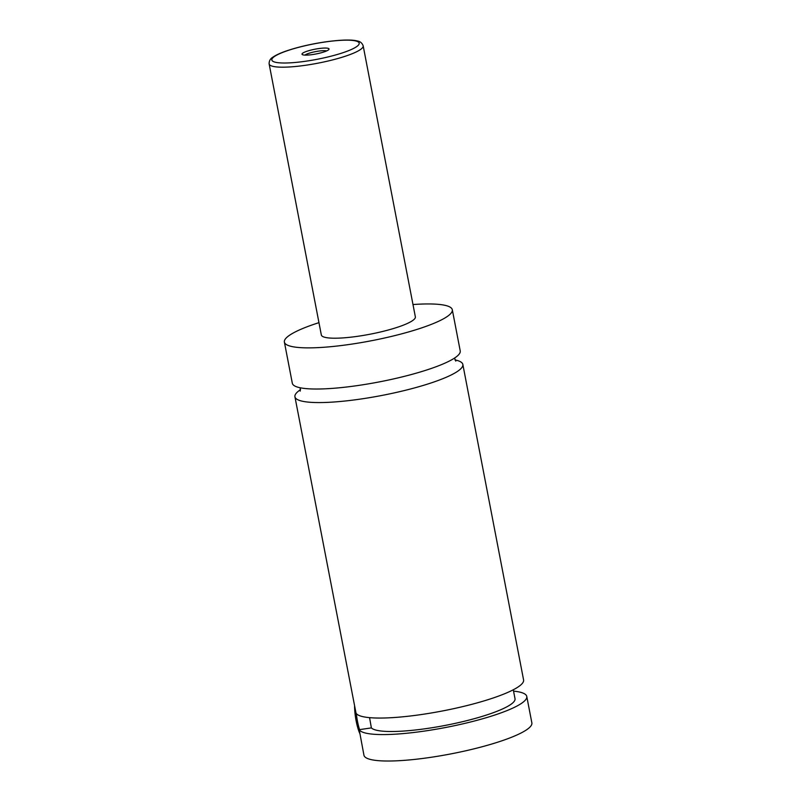<?xml version="1.0" encoding="UTF-8"?>
<svg xmlns="http://www.w3.org/2000/svg" width="801" height="801" viewBox="0 0 801 801"><rect width="100%" height="100%" fill="white"/><g stroke="black" fill="none" stroke-linecap="round" stroke-linejoin="round"><path stroke-width="1.2" d="M412.986 304.54A85.497 15.139 169.1 0 1 452.305 309.747L460.225 350.898A85.497 15.139 169.1 0 1 358.598 385.421A85.497 15.139 169.1 0 1 292.315 383.228L284.385 342.077A85.497 15.139 169.1 0 1 318.958 322.653M454.928 359.899A85.497 15.139 169.1 0 1 462.838 364.445A85.497 15.139 169.1 0 1 361.201 398.968A85.497 15.139 169.1 0 1 294.928 396.785A85.497 15.139 169.1 0 1 300.575 389.616M356.285 713.551A23.94 5.737 81.6 0 0 359.549 729.631M359.849 733.566A22.228 5.327 -98.4 0 1 354.563 706.352M513.551 691.123A85.497 15.139 169.1 0 1 526.768 696.449L531.864 722.892A85.497 15.139 169.1 0 1 430.227 757.416A85.497 15.139 169.1 0 1 363.944 755.223L359.198 729.681L371.374 727.899L369.571 717.646M294.928 396.785L356.024 713.16A85.497 15.139 169.1 0 0 421.957 714.452A85.497 15.139 169.1 0 0 523.584 679.929L462.838 364.445M312.67 54.538A13.767 2.433 -10.9 0 0 328.901 49.452A13.767 2.433 -10.9 0 0 318.367 48.631A13.767 2.433 -10.9 0 0 302.307 54.578A13.767 2.433 -10.9 0 0 312.67 54.538M326.638 50.924A11.625 2.063 -10.9 0 0 318.317 51.154A11.625 2.063 -10.9 0 0 304.951 55.099M363.173 45.837L415.359 316.856A47.88 8.481 169.1 0 1 358.447 336.19A47.88 8.481 169.1 0 1 321.331 334.968L269.136 63.94A47.88 8.481 169.1 0 0 306.252 65.171A47.88 8.481 169.1 0 0 363.173 45.837C362.132 42.984 360.09 41.342 357.026 40.911C352.901 39.78 343.008 39.409 324.846 41.962C310.888 44.065 298.302 46.979 287.108 50.703C280.831 52.816 276.125 54.949 273.001 57.091C270.317 58.643 269.036 60.926 269.136 63.94M452.305 309.747A85.497 15.139 169.1 0 1 350.668 344.27A85.497 15.139 169.1 0 1 284.385 342.077M513.291 689.771L515.013 698.712A73.532 13.016 169.1 0 1 449.431 724.585A73.532 13.016 169.1 0 1 371.374 727.899M526.768 696.449A85.497 15.139 169.1 0 1 425.141 730.973A85.497 15.139 169.1 0 1 359.198 729.681M306.322 61.136A44.456 7.87 -10.9 0 0 358.227 45.317A44.456 7.87 -10.9 0 0 324.705 42.042A44.456 7.87 -10.9 0 0 272.811 57.852A44.456 7.87 -10.9 0 0 306.322 61.136M454.567 358.057L455.799 361.121M300.215 391.098L300.225 387.774"/></g></svg>
